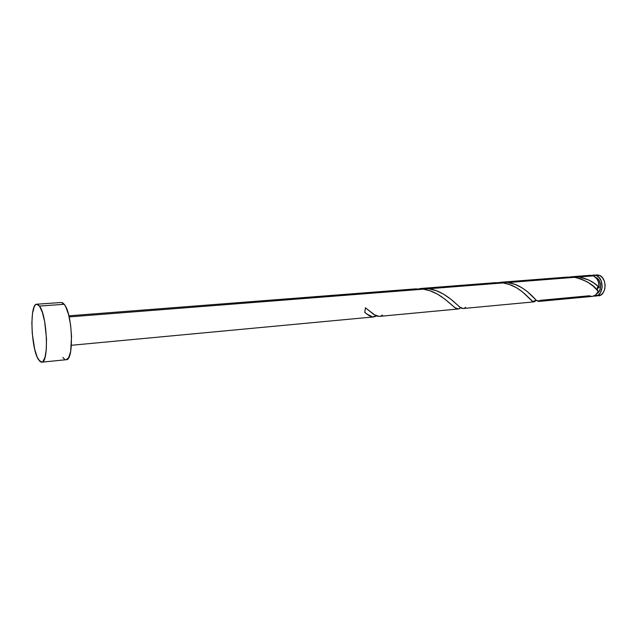 <?xml version="1.0" encoding="UTF-8"?>
<svg xmlns="http://www.w3.org/2000/svg" width="637" height="637" viewBox="0 0 637 637"><rect width="100%" height="100%" fill="white"/><g stroke="black" fill="none" stroke-linecap="round" stroke-linejoin="round"><path stroke-width="0.96" d="M596.59 275.606C604.513 278.695 603.494 295.934 595.42 296.109L593.867 296.046L598.111 295.146L600.46 292.702L602.172 287.12L601.248 281.013L599.29 277.692L596.59 275.606L599.528 275.375L592.099 275.375L593.612 275.041L596.59 275.606M598.35 295.839C606.432 295.664 607.459 278.457 599.528 275.375L602.228 277.461L604.194 280.766L605.11 284.779L604.824 288.88L603.398 292.431L601.049 294.875L595.42 296.109M597.538 287.08L597.307 288.704M596.152 277.605L595.762 277.445L596.152 277.605C601.463 279.707 602.156 290.862 597.132 293.378L599.911 289.939L600.595 285.145L599.178 280.511L596.152 277.605M39.462 306.055C47.281 315.339 49.121 363.265 41.724 362.19L38.61 359.841C31.006 349.227 29.382 303.602 36.747 304.215L39.462 306.055L64.233 304.295L39.462 306.055L42.297 312.138L44.662 321.581L46.501 338.725L46.302 349.426L44.98 357.5L42.775 361.728L41.445 362.198L40.035 361.553L37.201 357.134L34.693 349.219L32.256 333.501L31.858 322.648L32.527 313.285L34.191 306.803L35.33 304.98L36.62 304.231L38.013 304.59L39.462 306.055M41.724 362.19L66.232 359.706C74.187 360.701 72.57 313.412 64.233 304.295L61.327 302.487L62.689 302.846L64.233 304.295L65.77 306.795L68.565 314.59L70.603 325.053L71.551 336.495L70.651 351.465L68.669 357.668L66.208 359.706M382.431 315.036C379.652 317.337 376.18 316.661 372.016 313.03L365.415 307.775L364.778 312.448L368.202 314.997C371.323 317.25 374.062 317.529 376.419 315.841L372.446 316.892L366.697 313.922L364.778 312.448L365.415 307.775L374.516 314.805L379.142 316.398L458.226 308.985L454.627 307.488L445.128 299.294L437.508 294.143L430.015 290.783L423.374 289.174L69.138 316.915L423.374 289.174L415.388 288.895M423.374 289.174C438.877 291.252 450.399 304.311 455.2 307.902C457.199 309.399 458.982 309.351 460.567 307.759L458.226 308.985M598.533 286.793L599.106 287.343C599.162 281.833 597.299 278.003 593.525 275.845L578.961 276.984L588.755 280.009L594.154 283.202L598.533 286.793M592.362 296.396C594.958 296.062 596.909 294.374 598.223 291.34L593.262 286.22L587.569 282.032L580.53 278.751L574.646 277.326L507.848 282.557L515.118 284.436L521.671 287.59L527.189 291.467L536.426 300.385L538.448 301.452L592.362 296.396M463.147 308.515L534.005 301.874L531.895 300.879L522.483 291.873L516.336 287.637L509.337 284.46L503.055 282.932L428.717 288.752L436.409 290.735L443.432 294.063L450.821 299.199L459.842 307.066L463.147 308.515M534.491 301.747L535.844 300.553L535.653 299.653M570.609 276.856L578.961 276.984L593.525 275.845L590.555 275.28L593.525 275.845L596.917 278.855L598.43 281.96L599.106 287.343C594.353 282.247 587.633 278.791 578.961 276.984L569.669 276.984M591.781 296.42L589.169 295.783L540.184 300.346L539.579 300.975L536.561 300.505C533.193 297.216 522.818 284.54 507.848 282.557L574.646 277.326L567.4 277.079M506.781 282.414L497.975 282.565L506.781 282.414M536.139 300.162L532.811 301.548L527.627 296.579M465.599 307.289C463.808 309.176 461.586 308.857 458.927 306.333C453.839 301.723 442.771 290.639 428.717 288.752L419.64 288.585L428.717 288.752L503.055 282.932L495.459 282.677M599.106 287.343L597.307 288.696L597.522 290.52L597.307 288.696L598.533 287.303M590.515 275.288L589.042 275.614M592.338 296.404L595.531 295.09L598.223 291.34C593.907 284.962 586.048 280.288 574.646 277.326M64.425 359.093L62.904 357.413M596.551 274.818L599.528 275.375L593.612 275.041M503.055 282.932C519.346 285.113 529.785 299.573 532.811 301.548M373.64 316.923L71.408 345.278M571.835 276.737L590.555 275.28M500.371 282.295L567.487 277.071M420.866 288.473L495.554 282.669M68.876 315.825L415.483 288.887M36.763 304.215L61.327 302.487M368.202 314.997L364.802 312.345M455.2 307.902L449.021 302.583"/></g></svg>
